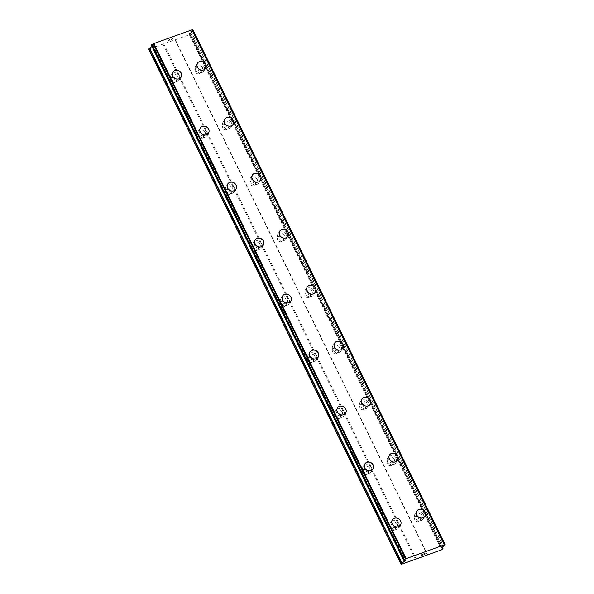 <?xml version="1.0" encoding="UTF-8"?>
<svg xmlns="http://www.w3.org/2000/svg" width="594" height="594" viewBox="0 0 594 594"><rect width="100%" height="100%" fill="white"/><g stroke="black" fill="none" stroke-linecap="round" stroke-linejoin="round"><path stroke-width="0.45" stroke-dasharray="2.97 2.23" d="M395.277 526.982A2.896 2.569 33.8 0 0 390.251 528.794A2.896 2.569 33.8 0 0 395.277 526.982M397.163 524.168A2.896 2.569 33.8 0 0 392.137 525.98A2.896 2.569 33.8 0 0 397.163 524.168M400.415 525.141L400.415 525.141A4.834 4.284 -146.2 0 1 396.213 526.863A4.834 4.284 -146.2 0 1 392.203 523.967A4.834 4.284 -146.2 0 1 392.382 519.765L392.389 519.765M367.857 471.005A2.896 2.569 33.8 0 0 362.823 472.817A2.896 2.569 33.8 0 0 367.857 471.005M369.743 468.183A2.896 2.569 33.8 0 0 364.709 469.995A2.896 2.569 33.8 0 0 369.743 468.183M372.995 469.156L372.995 469.156A4.834 4.284 -146.2 0 1 368.792 470.886A4.834 4.284 -146.2 0 1 364.783 467.983A4.834 4.284 -146.2 0 1 364.954 463.788A4.834 4.284 -146.2 0 1 364.961 463.788M340.429 415.02A2.896 2.569 33.8 0 0 335.395 416.832A2.896 2.569 33.8 0 0 340.429 415.02M342.315 412.199A2.896 2.569 33.8 0 0 337.281 414.011A2.896 2.569 33.8 0 0 342.315 412.199M345.567 413.179L345.567 413.172A4.834 4.284 -146.2 0 1 345.567 413.179A4.834 4.284 -146.2 0 1 341.364 414.902A4.834 4.284 -146.2 0 1 337.355 411.998A4.834 4.284 -146.2 0 1 337.533 407.803L337.533 407.803M313.008 359.036A2.896 2.569 33.8 0 0 307.974 360.855A2.896 2.569 33.8 0 0 313.008 359.036M314.887 356.222A2.896 2.569 33.8 0 0 309.86 358.034A2.896 2.569 33.8 0 0 314.887 356.222M318.146 357.187L318.139 357.194A4.834 4.284 -146.2 0 1 313.936 358.925A4.834 4.284 -146.2 0 1 309.927 356.021A4.834 4.284 -146.2 0 1 310.105 351.826A4.834 4.284 -146.2 0 1 310.105 351.819L310.113 351.819M285.58 303.059A2.896 2.569 33.8 0 0 280.546 304.871A2.896 2.569 33.8 0 0 285.58 303.059M287.466 300.237A2.896 2.569 33.8 0 0 282.432 302.049A2.896 2.569 33.8 0 0 287.466 300.237M290.718 301.21L290.718 301.21A4.834 4.284 -146.2 0 1 286.516 302.94A4.834 4.284 -146.2 0 1 282.506 300.037A4.834 4.284 -146.2 0 1 282.685 295.842L282.685 295.834M258.152 247.074A2.896 2.569 33.8 0 0 253.126 248.886A2.896 2.569 33.8 0 0 258.152 247.074M260.038 244.253A2.896 2.569 33.8 0 0 255.004 246.072A2.896 2.569 33.8 0 0 260.038 244.253M263.291 245.233L263.291 245.225A4.834 4.284 -146.2 0 1 263.291 245.233A4.834 4.284 -146.2 0 1 259.088 246.956A4.834 4.284 -146.2 0 1 255.078 244.06A4.834 4.284 -146.2 0 1 255.257 239.857L255.257 239.857M230.732 191.09A2.896 2.569 33.8 0 0 225.698 192.909A2.896 2.569 33.8 0 0 230.732 191.09M232.618 188.276A2.896 2.569 33.8 0 0 227.584 190.087A2.896 2.569 33.8 0 0 232.618 188.276M235.863 189.248L235.87 189.248A4.834 4.284 -146.2 0 1 235.863 189.248A4.834 4.284 -146.2 0 1 231.66 190.978A4.834 4.284 -146.2 0 1 227.658 188.075A4.834 4.284 -146.2 0 1 227.829 183.88A4.834 4.284 -146.2 0 1 227.836 183.873L227.836 183.873M203.304 135.113A2.896 2.569 33.8 0 0 198.27 136.924A2.896 2.569 33.8 0 0 203.304 135.113M205.19 132.291A2.896 2.569 33.8 0 0 200.156 134.103A2.896 2.569 33.8 0 0 205.19 132.291M208.442 133.271L208.442 133.264A4.834 4.284 -146.2 0 1 208.442 133.271A4.834 4.284 -146.2 0 1 204.239 134.994A4.834 4.284 -146.2 0 1 200.23 132.091A4.834 4.284 -146.2 0 1 200.408 127.896L200.408 127.888M175.876 79.128A2.896 2.569 33.8 0 0 170.849 80.94A2.896 2.569 33.8 0 0 175.876 79.128M177.762 76.307A2.896 2.569 33.8 0 0 172.735 78.126A2.896 2.569 33.8 0 0 177.762 76.307M181.014 77.287L181.014 77.287A4.834 4.284 -146.2 0 1 176.812 79.009A4.834 4.284 -146.2 0 1 172.802 76.114A4.834 4.284 -146.2 0 1 172.98 71.911L172.98 71.911M419.884 518.116A2.896 2.569 33.8 0 0 414.85 519.936A2.896 2.569 33.8 0 0 419.884 518.116M421.762 515.302A2.896 2.569 33.8 0 0 416.736 517.114A2.896 2.569 33.8 0 0 421.762 515.302M425.014 516.275L425.022 516.275A4.834 4.284 -146.2 0 1 425.014 516.275A4.834 4.284 -146.2 0 1 420.812 518.005A4.834 4.284 -146.2 0 1 416.81 515.102A4.834 4.284 -146.2 0 1 416.981 510.907A4.834 4.284 -146.2 0 1 416.981 510.899L416.988 510.899M392.456 462.139A2.896 2.569 33.8 0 0 387.422 463.951A2.896 2.569 33.8 0 0 392.456 462.139M394.342 459.318A2.896 2.569 33.8 0 0 389.308 461.13A2.896 2.569 33.8 0 0 394.342 459.318M397.594 460.298L397.594 460.291A4.834 4.284 -146.2 0 1 397.594 460.298A4.834 4.284 -146.2 0 1 393.391 462.021A4.834 4.284 -146.2 0 1 389.382 459.117A4.834 4.284 -146.2 0 1 389.56 454.922L389.56 454.915M365.028 406.155A2.896 2.569 33.8 0 0 360.001 407.967A2.896 2.569 33.8 0 0 365.028 406.155M366.914 403.333A2.896 2.569 33.8 0 0 361.887 405.153A2.896 2.569 33.8 0 0 366.914 403.333M370.173 404.306L370.166 404.314A4.834 4.284 -146.2 0 1 365.963 406.036A4.834 4.284 -146.2 0 1 361.954 403.14A4.834 4.284 -146.2 0 1 362.132 398.938L362.132 398.938M337.607 350.178A2.896 2.569 33.8 0 0 332.573 351.99A2.896 2.569 33.8 0 0 337.607 350.178M339.493 347.356A2.896 2.569 33.8 0 0 334.459 349.168A2.896 2.569 33.8 0 0 339.493 347.356M342.738 348.329L342.745 348.329A4.834 4.284 -146.2 0 1 342.738 348.329A4.834 4.284 -146.2 0 1 338.535 350.059A4.834 4.284 -146.2 0 1 334.533 347.156A4.834 4.284 -146.2 0 1 334.704 342.961A4.834 4.284 -146.2 0 1 334.712 342.953L334.712 342.953M310.179 294.193A2.896 2.569 33.8 0 0 305.145 296.005A2.896 2.569 33.8 0 0 310.179 294.193M312.065 291.372A2.896 2.569 33.8 0 0 307.031 293.184A2.896 2.569 33.8 0 0 312.065 291.372M315.317 292.352L315.317 292.345A4.834 4.284 -146.2 0 1 315.317 292.352A4.834 4.284 -146.2 0 1 311.115 294.075A4.834 4.284 -146.2 0 1 307.105 291.171A4.834 4.284 -146.2 0 1 307.284 286.976L307.284 286.969M282.751 238.209A2.896 2.569 33.8 0 0 277.725 240.021A2.896 2.569 33.8 0 0 282.751 238.209M284.637 235.395A2.896 2.569 33.8 0 0 279.611 237.206A2.896 2.569 33.8 0 0 284.637 235.395M287.89 236.367L287.89 236.367A4.834 4.284 -146.2 0 1 283.687 238.09A4.834 4.284 -146.2 0 1 279.677 235.194A4.834 4.284 -146.2 0 1 279.856 230.999A4.834 4.284 -146.2 0 1 279.856 230.992L279.863 230.992M255.331 182.232A2.896 2.569 33.8 0 0 250.297 184.043A2.896 2.569 33.8 0 0 255.331 182.232M257.217 179.41A2.896 2.569 33.8 0 0 252.183 181.222A2.896 2.569 33.8 0 0 257.217 179.41M260.469 180.383L260.469 180.383A4.834 4.284 -146.2 0 1 256.266 182.113A4.834 4.284 -146.2 0 1 252.257 179.21A4.834 4.284 -146.2 0 1 252.428 175.015A4.834 4.284 -146.2 0 1 252.435 175.015L252.428 175.015M227.903 126.247A2.896 2.569 33.8 0 0 222.876 128.059A2.896 2.569 33.8 0 0 227.903 126.247M229.789 123.426A2.896 2.569 33.8 0 0 224.755 125.237A2.896 2.569 33.8 0 0 229.789 123.426M233.041 124.406L233.041 124.398A4.834 4.284 -146.2 0 1 233.041 124.406A4.834 4.284 -146.2 0 1 228.839 126.128A4.834 4.284 -146.2 0 1 224.829 123.225A4.834 4.284 -146.2 0 1 225.007 119.03L225.007 119.03M200.482 70.263A2.896 2.569 33.8 0 0 195.448 72.082A2.896 2.569 33.8 0 0 200.482 70.263M202.361 67.449A2.896 2.569 33.8 0 0 197.334 69.26A2.896 2.569 33.8 0 0 202.361 67.449M205.613 68.421L205.621 68.414A4.834 4.284 -146.2 0 1 205.613 68.421A4.834 4.284 -146.2 0 1 201.411 70.151A4.834 4.284 -146.2 0 1 197.408 67.248A4.834 4.284 -146.2 0 1 197.579 63.053A4.834 4.284 -146.2 0 1 197.579 63.046L197.587 63.046M204.039 66.84A4.834 4.284 33.8 0 0 200.037 63.944A4.834 4.284 33.8 0 0 195.834 65.667A4.834 4.284 33.8 0 0 195.656 69.862A4.834 4.284 33.8 0 0 199.666 72.765A4.834 4.284 33.8 0 0 203.868 71.042A4.834 4.284 33.8 0 0 204.039 66.84M205.628 64.471A4.834 4.284 33.8 0 0 201.618 61.568A4.834 4.284 33.8 0 0 197.416 63.298A4.834 4.284 33.8 0 0 197.238 67.493A4.834 4.284 33.8 0 0 201.247 70.396A4.834 4.284 33.8 0 0 205.45 68.666A4.834 4.284 33.8 0 0 205.628 64.471M231.467 122.824A4.834 4.284 33.8 0 0 227.457 119.921A4.834 4.284 33.8 0 0 223.255 121.651A4.834 4.284 33.8 0 0 223.084 125.846A4.834 4.284 33.8 0 0 227.086 128.75A4.834 4.284 33.8 0 0 231.289 127.019A4.834 4.284 33.8 0 0 231.467 122.824M233.048 120.456A4.834 4.284 33.8 0 0 229.046 117.553A4.834 4.284 33.8 0 0 224.844 119.283A4.834 4.284 33.8 0 0 224.666 123.478A4.834 4.284 33.8 0 0 228.675 126.373A4.834 4.284 33.8 0 0 232.878 124.651A4.834 4.284 33.8 0 0 233.048 120.456M258.895 178.809A4.834 4.284 33.8 0 0 254.885 175.906A4.834 4.284 33.8 0 0 250.683 177.628A4.834 4.284 33.8 0 0 250.505 181.831A4.834 4.284 33.8 0 0 254.514 184.727A4.834 4.284 33.8 0 0 258.717 183.004A4.834 4.284 33.8 0 0 258.895 178.809M260.476 176.433A4.834 4.284 33.8 0 0 256.467 173.537A4.834 4.284 33.8 0 0 252.264 175.26A4.834 4.284 33.8 0 0 252.086 179.455A4.834 4.284 33.8 0 0 256.096 182.358A4.834 4.284 33.8 0 0 260.298 180.635A4.834 4.284 33.8 0 0 260.476 176.433M286.315 234.786A4.834 4.284 33.8 0 0 282.306 231.883A4.834 4.284 33.8 0 0 278.103 233.613A4.834 4.284 33.8 0 0 277.933 237.808A4.834 4.284 33.8 0 0 281.942 240.711A4.834 4.284 33.8 0 0 286.145 238.981A4.834 4.284 33.8 0 0 286.315 234.786M287.904 232.417A4.834 4.284 33.8 0 0 283.895 229.514A4.834 4.284 33.8 0 0 279.692 231.244A4.834 4.284 33.8 0 0 279.514 235.439A4.834 4.284 33.8 0 0 283.524 238.343A4.834 4.284 33.8 0 0 287.726 236.612A4.834 4.284 33.8 0 0 287.904 232.417M313.743 290.77A4.834 4.284 33.8 0 0 309.734 287.867A4.834 4.284 33.8 0 0 305.531 289.597A4.834 4.284 33.8 0 0 305.353 293.792A4.834 4.284 33.8 0 0 309.363 296.696A4.834 4.284 33.8 0 0 313.565 294.966A4.834 4.284 33.8 0 0 313.743 290.77M315.325 288.402A4.834 4.284 33.8 0 0 311.315 285.499A4.834 4.284 33.8 0 0 307.113 287.221A4.834 4.284 33.8 0 0 306.942 291.424A4.834 4.284 33.8 0 0 310.952 294.32A4.834 4.284 33.8 0 0 315.154 292.597A4.834 4.284 33.8 0 0 315.325 288.402M341.171 346.748A4.834 4.284 33.8 0 0 337.162 343.852A4.834 4.284 33.8 0 0 332.959 345.574A4.834 4.284 33.8 0 0 332.781 349.769A4.834 4.284 33.8 0 0 336.791 352.673A4.834 4.284 33.8 0 0 340.993 350.95A4.834 4.284 33.8 0 0 341.171 346.748M342.753 344.379A4.834 4.284 33.8 0 0 338.743 341.483A4.834 4.284 33.8 0 0 334.541 343.206A4.834 4.284 33.8 0 0 334.363 347.401A4.834 4.284 33.8 0 0 338.372 350.304A4.834 4.284 33.8 0 0 342.575 348.581A4.834 4.284 33.8 0 0 342.753 344.379M368.592 402.732A4.834 4.284 33.8 0 0 364.582 399.829A4.834 4.284 33.8 0 0 360.38 401.559A4.834 4.284 33.8 0 0 360.209 405.754A4.834 4.284 33.8 0 0 364.211 408.657A4.834 4.284 33.8 0 0 368.414 406.927A4.834 4.284 33.8 0 0 368.592 402.732M370.173 400.363A4.834 4.284 33.8 0 0 366.171 397.46A4.834 4.284 33.8 0 0 361.969 399.19A4.834 4.284 33.8 0 0 361.791 403.385A4.834 4.284 33.8 0 0 365.8 406.289A4.834 4.284 33.8 0 0 370.003 404.559A4.834 4.284 33.8 0 0 370.173 400.363M396.02 458.716A4.834 4.284 33.8 0 0 392.01 455.813A4.834 4.284 33.8 0 0 387.808 457.536A4.834 4.284 33.8 0 0 387.63 461.738A4.834 4.284 33.8 0 0 391.639 464.634A4.834 4.284 33.8 0 0 395.842 462.912A4.834 4.284 33.8 0 0 396.02 458.716M397.601 456.348A4.834 4.284 33.8 0 0 393.592 453.445A4.834 4.284 33.8 0 0 389.389 455.167A4.834 4.284 33.8 0 0 389.219 459.37A4.834 4.284 33.8 0 0 393.221 462.266A4.834 4.284 33.8 0 0 397.423 460.543A4.834 4.284 33.8 0 0 397.601 456.348M423.44 514.694A4.834 4.284 33.8 0 0 419.438 511.798A4.834 4.284 33.8 0 0 415.236 513.52A4.834 4.284 33.8 0 0 415.058 517.716A4.834 4.284 33.8 0 0 419.067 520.619A4.834 4.284 33.8 0 0 423.27 518.896A4.834 4.284 33.8 0 0 423.44 514.694M425.029 512.325A4.834 4.284 33.8 0 0 421.02 509.429A4.834 4.284 33.8 0 0 416.817 511.152A4.834 4.284 33.8 0 0 416.639 515.347A4.834 4.284 33.8 0 0 420.649 518.25A4.834 4.284 33.8 0 0 424.851 516.52A4.834 4.284 33.8 0 0 425.029 512.325M179.44 75.705A4.834 4.284 33.8 0 0 175.43 72.802A4.834 4.284 33.8 0 0 171.228 74.532A4.834 4.284 33.8 0 0 171.057 78.727A4.834 4.284 33.8 0 0 175.067 81.63A4.834 4.284 33.8 0 0 179.262 79.9A4.834 4.284 33.8 0 0 179.44 75.705M181.029 73.337A4.834 4.284 33.8 0 0 177.019 70.434A4.834 4.284 33.8 0 0 172.817 72.164A4.834 4.284 33.8 0 0 172.639 76.359A4.834 4.284 33.8 0 0 176.648 79.262A4.834 4.284 33.8 0 0 180.851 77.532A4.834 4.284 33.8 0 0 181.029 73.337M206.868 131.69A4.834 4.284 33.8 0 0 202.858 128.787A4.834 4.284 33.8 0 0 198.656 130.509A4.834 4.284 33.8 0 0 198.478 134.712A4.834 4.284 33.8 0 0 202.487 137.608A4.834 4.284 33.8 0 0 206.69 135.885A4.834 4.284 33.8 0 0 206.868 131.69M208.449 129.321A4.834 4.284 33.8 0 0 204.44 126.418A4.834 4.284 33.8 0 0 200.237 128.141A4.834 4.284 33.8 0 0 200.067 132.343A4.834 4.284 33.8 0 0 204.076 135.239A4.834 4.284 33.8 0 0 208.271 133.516A4.834 4.284 33.8 0 0 208.449 129.321M234.288 187.667A4.834 4.284 33.8 0 0 230.286 184.771A4.834 4.284 33.8 0 0 226.084 186.494A4.834 4.284 33.8 0 0 225.906 190.689A4.834 4.284 33.8 0 0 229.915 193.592A4.834 4.284 33.8 0 0 234.118 191.869A4.834 4.284 33.8 0 0 234.288 187.667M235.877 185.298A4.834 4.284 33.8 0 0 231.868 182.403A4.834 4.284 33.8 0 0 227.665 184.125A4.834 4.284 33.8 0 0 227.487 188.32A4.834 4.284 33.8 0 0 231.497 191.223A4.834 4.284 33.8 0 0 235.699 189.493A4.834 4.284 33.8 0 0 235.877 185.298M261.716 243.651A4.834 4.284 33.8 0 0 257.707 240.748A4.834 4.284 33.8 0 0 253.504 242.478A4.834 4.284 33.8 0 0 253.334 246.673A4.834 4.284 33.8 0 0 257.336 249.577A4.834 4.284 33.8 0 0 261.538 247.847A4.834 4.284 33.8 0 0 261.716 243.651M263.298 241.283A4.834 4.284 33.8 0 0 259.296 238.38A4.834 4.284 33.8 0 0 255.093 240.11A4.834 4.284 33.8 0 0 254.915 244.305A4.834 4.284 33.8 0 0 258.925 247.208A4.834 4.284 33.8 0 0 263.127 245.478A4.834 4.284 33.8 0 0 263.298 241.283M289.144 299.636A4.834 4.284 33.8 0 0 285.135 296.733A4.834 4.284 33.8 0 0 280.932 298.455A4.834 4.284 33.8 0 0 280.754 302.658A4.834 4.284 33.8 0 0 284.764 305.554A4.834 4.284 33.8 0 0 288.966 303.831A4.834 4.284 33.8 0 0 289.144 299.636M290.726 297.267A4.834 4.284 33.8 0 0 286.716 294.364A4.834 4.284 33.8 0 0 282.514 296.087A4.834 4.284 33.8 0 0 282.343 300.282A4.834 4.284 33.8 0 0 286.345 303.185A4.834 4.284 33.8 0 0 290.548 301.462A4.834 4.284 33.8 0 0 290.726 297.267M316.565 355.613A4.834 4.284 33.8 0 0 312.563 352.717A4.834 4.284 33.8 0 0 308.36 354.44A4.834 4.284 33.8 0 0 308.182 358.635A4.834 4.284 33.8 0 0 312.192 361.538A4.834 4.284 33.8 0 0 316.394 359.808A4.834 4.284 33.8 0 0 316.565 355.613M318.154 353.244A4.834 4.284 33.8 0 0 314.144 350.341A4.834 4.284 33.8 0 0 309.942 352.071A4.834 4.284 33.8 0 0 309.764 356.266A4.834 4.284 33.8 0 0 313.773 359.17A4.834 4.284 33.8 0 0 317.976 357.44A4.834 4.284 33.8 0 0 318.154 353.244M343.993 411.597A4.834 4.284 33.8 0 0 339.983 408.694A4.834 4.284 33.8 0 0 335.781 410.424A4.834 4.284 33.8 0 0 335.603 414.619A4.834 4.284 33.8 0 0 339.612 417.523A4.834 4.284 33.8 0 0 343.815 415.793A4.834 4.284 33.8 0 0 343.993 411.597M345.574 409.229A4.834 4.284 33.8 0 0 341.572 406.326A4.834 4.284 33.8 0 0 337.37 408.056A4.834 4.284 33.8 0 0 337.192 412.251A4.834 4.284 33.8 0 0 341.201 415.147A4.834 4.284 33.8 0 0 345.404 413.424A4.834 4.284 33.8 0 0 345.574 409.229M371.421 467.582A4.834 4.284 33.8 0 0 367.411 464.679A4.834 4.284 33.8 0 0 363.209 466.401A4.834 4.284 33.8 0 0 363.031 470.596A4.834 4.284 33.8 0 0 367.04 473.5A4.834 4.284 33.8 0 0 371.243 471.777A4.834 4.284 33.8 0 0 371.421 467.582M373.002 465.206A4.834 4.284 33.8 0 0 368.993 462.31A4.834 4.284 33.8 0 0 364.79 464.033A4.834 4.284 33.8 0 0 364.612 468.228A4.834 4.284 33.8 0 0 368.622 471.131A4.834 4.284 33.8 0 0 372.824 469.409A4.834 4.284 33.8 0 0 373.002 465.206M398.841 523.559A4.834 4.284 33.8 0 0 394.832 520.656A4.834 4.284 33.8 0 0 390.629 522.386A4.834 4.284 33.8 0 0 390.458 526.581A4.834 4.284 33.8 0 0 394.468 529.484A4.834 4.284 33.8 0 0 398.671 527.754A4.834 4.284 33.8 0 0 398.841 523.559M400.43 521.19A4.834 4.284 33.8 0 0 396.421 518.287A4.834 4.284 33.8 0 0 392.218 520.017A4.834 4.284 33.8 0 0 392.04 524.212A4.834 4.284 33.8 0 0 396.05 527.116A4.834 4.284 33.8 0 0 400.252 525.386A4.834 4.284 33.8 0 0 400.43 521.19M172.98 38.239L171.74 38.692L172.98 38.239M171.97 38.981L172.646 38.736L171.97 38.989M172.364 39.167L171.124 39.612L172.364 39.167M171.072 39.687L172.475 39.182L173.188 38.113L171.792 38.617L173.188 38.12L172.475 39.182L171.079 39.687M170.352 39.13L169.891 39.301L170.359 39.137M169.468 39.917L169.966 40.028L169.468 39.924M169.966 40.028L168.644 40.503L169.966 40.036M168.599 40.578L170.255 39.976L169.387 39.716L170.523 39.234L169.387 39.716L170.255 39.984L168.599 40.578M192.991 29.93L192.419 30.517A1.47 0.371 153.9 0 0 191.246 31.259L189.115 32.811L190.741 33.249L189.338 34.764L148.686 49.22M151.997 46.532L153.029 45.545L152.22 45.404L404.536 560.432M151.411 45.263L151.522 45.248A1.47 0.371 153.9 0 1 152.123 45.278A1.47 0.371 153.9 0 1 152.131 45.352L152.22 45.404M422.386 554.648L421.718 554.885M422.616 554.937L421.384 555.383M423.292 553.942L421.889 554.44L421.183 555.509M425 553.326L424.213 553.816M424.747 553.519L424.131 554.44M163.06 44.231L415.369 559.266M163.781 43.785L416.097 558.813M149.079 49.265L401.396 564.3M152.131 45.352L404.38 560.253L152.131 45.382M191.246 31.259L443.562 546.287M191.008 31.423L443.324 546.458M190.058 34.311L442.374 549.346M189.338 34.764L441.646 549.799M175.356 39.798L427.673 554.833M174.963 39.753L427.279 554.789M152.324 46.332L404.083 560.231M152.881 45.864L404.997 560.484M152.985 45.708L405.182 560.506M152.896 45.478L405.205 560.513M151.522 45.248L403.838 560.283M192.753 30.287L445.062 545.322M192.419 30.517L444.728 545.552M189.776 32.187L442.092 547.223M189.219 32.655L441.528 547.69M189.115 32.811L441.424 547.839L189.204 33.041M190.674 33.212L442.389 547.037M190.719 33.331L443.027 548.359M390.355 526.277L392.24 523.463M362.927 470.3L364.813 467.478M335.506 414.315L337.392 411.494M308.078 358.331L309.964 355.516M280.65 302.353L282.536 299.532M253.23 246.369L255.116 243.547M225.802 190.392L227.688 187.57M198.381 134.407L200.26 131.586M170.953 78.423L172.839 75.609M414.954 517.419L416.839 514.597M387.533 461.434L389.412 458.613M360.105 405.45L361.991 402.635M332.677 349.472L334.563 346.651M305.257 293.488L307.143 290.666M277.829 237.503L279.715 234.689M250.401 181.526L252.287 178.705M222.98 125.542L224.866 122.72M195.552 69.557L197.438 66.743M195.834 65.667L197.416 63.298M223.255 121.651L224.844 119.283M250.683 177.628L252.264 175.26M278.103 233.613L279.692 231.244M305.531 289.597L307.113 287.221M332.959 345.574L334.541 343.206M360.38 401.559L361.969 399.19M387.808 457.536L389.389 455.167M415.236 513.52L416.817 511.152M171.228 74.532L172.817 72.164M198.656 130.509L200.237 128.141M226.084 186.494L227.665 184.125M253.504 242.478L255.093 240.11M280.932 298.455L282.514 296.087M308.36 354.44L309.942 352.071M335.781 410.424L337.37 408.056M363.209 466.401L364.79 464.033M390.629 522.386L392.218 520.017M398.671 527.754L400.252 525.386M371.243 471.777L372.824 469.409M343.815 415.793L345.404 413.424M316.394 359.808L317.976 357.44M288.966 303.831L290.548 301.462M261.538 247.847L263.127 245.478M234.118 191.869L235.699 189.493M206.69 135.885L208.271 133.516M179.262 79.9L180.851 77.532M423.27 518.896L424.851 516.52M395.842 462.912L397.423 460.543M368.414 406.927L370.003 404.559M340.993 350.95L342.575 348.581M313.565 294.966L315.154 292.597M286.145 238.981L287.726 236.612M258.717 183.004L260.298 180.635M231.289 127.019L232.878 124.651M203.868 71.042L205.45 68.666M200.371 72.787L202.257 69.966M227.799 128.764L229.685 125.943M255.227 184.749L257.113 181.927M282.647 240.726L284.533 237.912M310.075 296.71L311.961 293.889M337.496 352.695L339.382 349.873M364.924 408.672L366.81 405.858M392.352 464.656L394.238 461.835M419.772 520.641L421.658 517.82M175.772 81.645L177.658 78.831M203.2 137.63L205.086 134.808M230.621 193.614L232.506 190.793M258.048 249.591L259.934 246.777M285.476 305.576L287.362 302.754M312.897 361.56L314.783 358.739M340.325 417.537L342.211 414.716M367.753 473.522L369.631 470.7M395.173 529.499L397.059 526.685M153.029 45.545L405.338 560.58M152.123 45.278L404.432 560.305M192.189 29.871L444.498 544.898M189.078 32.974L441.387 548.01M190.741 33.249L442.426 547.007"/><path stroke-width="0.89" d="M392.382 519.765A4.834 4.284 -146.2 0 1 396.584 518.042A4.834 4.284 -146.2 0 1 400.594 520.945A4.834 4.284 -146.2 0 1 400.415 525.141A4.834 4.284 -146.2 0 1 396.22 526.863A4.834 4.284 -146.2 0 1 392.211 523.96A4.834 4.284 -146.2 0 1 392.389 519.765A4.834 4.284 -146.2 0 1 396.584 518.035A4.834 4.284 -146.2 0 1 400.594 520.938A4.834 4.284 -146.2 0 1 400.423 525.133M364.961 463.788A4.834 4.284 -146.2 0 1 369.164 462.058A4.834 4.284 -146.2 0 1 373.166 464.961A4.834 4.284 -146.2 0 1 372.995 469.156A4.834 4.284 -146.2 0 1 368.792 470.879A4.834 4.284 -146.2 0 1 364.783 467.975A4.834 4.284 -146.2 0 1 364.961 463.78A4.834 4.284 -146.2 0 1 369.164 462.058A4.834 4.284 -146.2 0 1 373.173 464.954A4.834 4.284 -146.2 0 1 372.995 469.156M337.533 407.803A4.834 4.284 -146.2 0 1 341.736 406.081A4.834 4.284 -146.2 0 1 345.745 408.976A4.834 4.284 -146.2 0 1 345.567 413.172A4.834 4.284 -146.2 0 1 341.364 414.894A4.834 4.284 -146.2 0 1 337.362 411.998A4.834 4.284 -146.2 0 1 337.533 407.803A4.834 4.284 -146.2 0 1 341.736 406.073A4.834 4.284 -146.2 0 1 345.745 408.976A4.834 4.284 -146.2 0 1 345.567 413.172M310.113 351.819A4.834 4.284 -146.2 0 1 314.315 350.089A4.834 4.284 -146.2 0 1 318.317 352.992A4.834 4.284 -146.2 0 1 318.146 357.187A4.834 4.284 -146.2 0 1 313.944 358.917A4.834 4.284 -146.2 0 1 309.934 356.014A4.834 4.284 -146.2 0 1 310.113 351.819A4.834 4.284 -146.2 0 1 314.308 350.096A4.834 4.284 -146.2 0 1 318.317 352.999A4.834 4.284 -146.2 0 1 318.139 357.194M282.685 295.842A4.834 4.284 -146.2 0 1 286.887 294.119A4.834 4.284 -146.2 0 1 290.889 297.015A4.834 4.284 -146.2 0 1 290.718 301.21A4.834 4.284 -146.2 0 1 286.516 302.933A4.834 4.284 -146.2 0 1 282.506 300.037A4.834 4.284 -146.2 0 1 282.685 295.834A4.834 4.284 -146.2 0 1 286.887 294.112A4.834 4.284 -146.2 0 1 290.897 297.015A4.834 4.284 -146.2 0 1 290.718 301.21M255.257 239.857A4.834 4.284 -146.2 0 1 259.459 238.135A4.834 4.284 -146.2 0 1 263.469 241.038A4.834 4.284 -146.2 0 1 263.291 245.225A4.834 4.284 -146.2 0 1 259.088 246.956A4.834 4.284 -146.2 0 1 255.086 244.052A4.834 4.284 -146.2 0 1 255.257 239.857A4.834 4.284 -146.2 0 1 259.459 238.127A4.834 4.284 -146.2 0 1 263.469 241.03A4.834 4.284 -146.2 0 1 263.291 245.225M227.836 183.873A4.834 4.284 -146.2 0 1 232.031 182.15A4.834 4.284 -146.2 0 1 236.041 185.053A4.834 4.284 -146.2 0 1 235.87 189.248A4.834 4.284 -146.2 0 1 231.667 190.971A4.834 4.284 -146.2 0 1 227.658 188.068A4.834 4.284 -146.2 0 1 227.836 183.873A4.834 4.284 -146.2 0 1 232.039 182.15A4.834 4.284 -146.2 0 1 236.048 185.046A4.834 4.284 -146.2 0 1 235.87 189.248M200.408 127.896A4.834 4.284 -146.2 0 1 204.611 126.173A4.834 4.284 -146.2 0 1 208.613 129.069A4.834 4.284 -146.2 0 1 208.442 133.264A4.834 4.284 -146.2 0 1 204.239 134.987A4.834 4.284 -146.2 0 1 200.23 132.091A4.834 4.284 -146.2 0 1 200.408 127.888A4.834 4.284 -146.2 0 1 204.611 126.166A4.834 4.284 -146.2 0 1 208.62 129.069A4.834 4.284 -146.2 0 1 208.442 133.264M172.98 71.911A4.834 4.284 -146.2 0 1 177.183 70.189A4.834 4.284 -146.2 0 1 181.192 73.092A4.834 4.284 -146.2 0 1 181.014 77.287A4.834 4.284 -146.2 0 1 176.819 79.009A4.834 4.284 -146.2 0 1 172.809 76.106A4.834 4.284 -146.2 0 1 172.98 71.911A4.834 4.284 -146.2 0 1 177.183 70.181A4.834 4.284 -146.2 0 1 181.192 73.084A4.834 4.284 -146.2 0 1 181.022 77.279M416.981 510.899A4.834 4.284 -146.2 0 1 421.183 509.177A4.834 4.284 -146.2 0 1 425.193 512.08A4.834 4.284 -146.2 0 1 425.022 516.275A4.834 4.284 -146.2 0 1 420.819 517.998A4.834 4.284 -146.2 0 1 416.81 515.095A4.834 4.284 -146.2 0 1 416.988 510.899A4.834 4.284 -146.2 0 1 421.191 509.177A4.834 4.284 -146.2 0 1 425.193 512.073A4.834 4.284 -146.2 0 1 425.022 516.275M389.56 454.922A4.834 4.284 -146.2 0 1 393.763 453.2A4.834 4.284 -146.2 0 1 397.765 456.095A4.834 4.284 -146.2 0 1 397.594 460.291A4.834 4.284 -146.2 0 1 393.391 462.013A4.834 4.284 -146.2 0 1 389.382 459.117A4.834 4.284 -146.2 0 1 389.56 454.915A4.834 4.284 -146.2 0 1 393.763 453.192A4.834 4.284 -146.2 0 1 397.772 456.095A4.834 4.284 -146.2 0 1 397.594 460.291M362.132 398.938A4.834 4.284 -146.2 0 1 366.335 397.208A4.834 4.284 -146.2 0 1 370.344 400.111A4.834 4.284 -146.2 0 1 370.173 404.306A4.834 4.284 -146.2 0 1 365.971 406.036A4.834 4.284 -146.2 0 1 361.961 403.133A4.834 4.284 -146.2 0 1 362.132 398.938A4.834 4.284 -146.2 0 1 366.335 397.215A4.834 4.284 -146.2 0 1 370.344 400.118A4.834 4.284 -146.2 0 1 370.166 404.314M334.712 342.953A4.834 4.284 -146.2 0 1 338.914 341.231A4.834 4.284 -146.2 0 1 342.916 344.134A4.834 4.284 -146.2 0 1 342.745 348.329A4.834 4.284 -146.2 0 1 338.543 350.052A4.834 4.284 -146.2 0 1 334.533 347.148A4.834 4.284 -146.2 0 1 334.712 342.953A4.834 4.284 -146.2 0 1 338.914 341.231A4.834 4.284 -146.2 0 1 342.924 344.126A4.834 4.284 -146.2 0 1 342.745 348.329M307.284 286.976A4.834 4.284 -146.2 0 1 311.486 285.254A4.834 4.284 -146.2 0 1 315.496 288.149A4.834 4.284 -146.2 0 1 315.317 292.345A4.834 4.284 -146.2 0 1 311.115 294.067A4.834 4.284 -146.2 0 1 307.105 291.171A4.834 4.284 -146.2 0 1 307.284 286.969A4.834 4.284 -146.2 0 1 311.486 285.246A4.834 4.284 -146.2 0 1 315.496 288.149A4.834 4.284 -146.2 0 1 315.317 292.345M279.856 230.992A4.834 4.284 -146.2 0 1 284.058 229.269A4.834 4.284 -146.2 0 1 288.068 232.172A4.834 4.284 -146.2 0 1 287.89 236.367A4.834 4.284 -146.2 0 1 283.694 238.09A4.834 4.284 -146.2 0 1 279.685 235.187A4.834 4.284 -146.2 0 1 279.863 230.992A4.834 4.284 -146.2 0 1 284.066 229.262A4.834 4.284 -146.2 0 1 288.068 232.165A4.834 4.284 -146.2 0 1 287.897 236.36M252.435 175.015A4.834 4.284 -146.2 0 1 256.638 173.285A4.834 4.284 -146.2 0 1 260.64 176.188A4.834 4.284 -146.2 0 1 260.469 180.383A4.834 4.284 -146.2 0 1 256.266 182.106A4.834 4.284 -146.2 0 1 252.257 179.202A4.834 4.284 -146.2 0 1 252.435 175.007A4.834 4.284 -146.2 0 1 256.638 173.285A4.834 4.284 -146.2 0 1 260.647 176.18A4.834 4.284 -146.2 0 1 260.469 180.383M225.007 119.03A4.834 4.284 -146.2 0 1 229.21 117.308A4.834 4.284 -146.2 0 1 233.219 120.203A4.834 4.284 -146.2 0 1 233.041 124.398A4.834 4.284 -146.2 0 1 228.839 126.128A4.834 4.284 -146.2 0 1 224.836 123.225A4.834 4.284 -146.2 0 1 225.007 119.03A4.834 4.284 -146.2 0 1 229.21 117.3A4.834 4.284 -146.2 0 1 233.219 120.203A4.834 4.284 -146.2 0 1 233.041 124.398M197.579 63.046A4.834 4.284 -146.2 0 1 201.782 61.323A4.834 4.284 -146.2 0 1 205.791 64.226A4.834 4.284 -146.2 0 1 205.621 68.421A4.834 4.284 -146.2 0 1 201.418 70.144A4.834 4.284 -146.2 0 1 197.408 67.241A4.834 4.284 -146.2 0 1 197.587 63.046A4.834 4.284 -146.2 0 1 201.789 61.316A4.834 4.284 -146.2 0 1 205.791 64.219A4.834 4.284 -146.2 0 1 205.621 68.414M401.002 564.255L148.686 49.22L149.346 48.233L401.655 563.268L405.197 560.899L404.44 560.417A1.47 0.371 153.9 0 0 404.432 560.305A1.47 0.371 153.9 0 0 403.838 560.283L404.276 559.637A1.47 0.371 153.9 0 0 405.524 558.85L444.498 544.802A1.47 0.371 153.9 0 0 444.498 544.898A1.47 0.371 153.9 0 0 445.144 544.913L444.728 545.552A1.47 0.371 153.9 0 0 443.562 546.287L441.424 547.839L443.05 548.277L441.646 549.799L401.396 564.3L401.002 564.255L401.655 563.268M151.997 46.532L149.346 48.233M192.144 29.722L444.461 544.757L192.189 29.745L153.215 43.815A1.47 0.371 153.9 0 1 151.967 44.602L151.411 45.263M192.278 29.93A1.47 0.371 153.9 0 0 192.835 29.878L445.144 544.913M445.27 544.898L192.835 29.878M422 554.462L423.24 554.009L422 554.462M421.718 554.885L422.386 554.648M422.341 554.714L421.673 554.959L422.341 554.707M421.673 554.959L421.384 555.383L421.666 554.952M421.384 555.383L422.616 554.937M421.183 555.509L422.572 555.004L421.176 555.509L421.889 554.447L423.284 553.942M424.213 553.816L425 553.326L424.287 554.395L425 553.326M424.131 554.44L424.747 553.519M153.772 43.451L406.081 558.479M191.921 29.7L444.238 544.735M149.629 48.003L401.938 563.038M404.083 560.231L404.633 561.367M404.997 560.484L405.197 560.899M151.381 45.196L403.69 560.224M151.619 44.84L403.927 559.875M151.967 44.602L404.276 559.637M153.215 43.815L405.524 558.85M153.363 43.704L405.672 558.731M442.389 547.037L442.983 548.247M151.366 45.241L403.682 560.276M192.189 29.745L444.498 544.78M192.998 29.886L445.314 544.913M442.426 547.007L443.05 548.277"/></g></svg>

